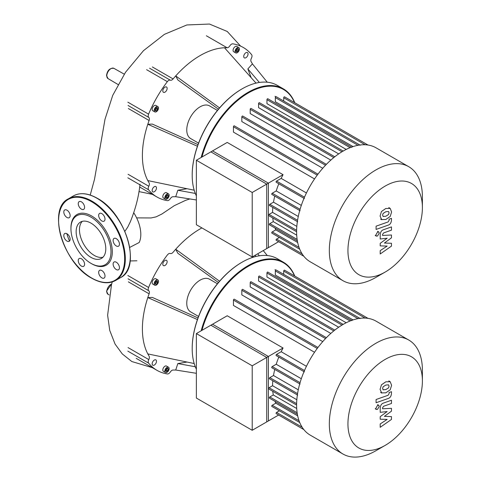 <?xml version="1.0" encoding="UTF-8"?>
<svg xmlns="http://www.w3.org/2000/svg" width="481" height="481" viewBox="0 0 481 481"><rect width="100%" height="100%" fill="white"/><g stroke="black" fill="none" stroke-linecap="round" stroke-linejoin="round"><path stroke-width="0.72" d="M196.368 160.245L212.548 150.902L268.386 183.141L252.206 192.484L196.368 160.245L196.368 224.723L252.206 256.962L252.206 192.484M252.206 256.962L268.386 247.619L268.386 183.141M422.396 196.837L422.396 207.582L422.396 196.837A65.807 37.993 120 0 0 408.766 166.709L376.04 147.817A65.807 37.993 120 0 0 325.33 165.446A65.807 37.993 120 0 0 296.609 231.674A65.807 37.993 120 0 0 310.233 261.796L342.959 280.694A65.807 37.993 120 0 0 375.859 277.429L385.167 272.06A52.645 30.393 -60 0 1 347.943 250.565A52.645 30.393 -60 0 1 385.167 186.087A52.645 30.393 -60 0 1 422.396 207.582A52.645 30.393 -60 0 1 385.167 272.06M408.766 166.709A65.807 37.993 120 0 0 358.056 184.337A65.807 37.993 120 0 0 329.329 250.565A65.807 37.993 120 0 0 342.959 280.694M283.056 174.669L266.721 184.103L210.876 151.864L227.218 142.43L283.056 174.669A59.909 34.59 120 0 0 281.187 178.397L276.551 181.072A0.709 0.409 120 0 0 276.196 182.263L304.413 198.557M306.433 192.971L281.187 178.397M317.959 174.164L234.307 125.866A0.709 0.409 120 0 0 233.453 126.768L233.453 132.125L314.538 178.938M326.383 164.358L242.683 116.035A0.709 0.409 120 0 0 241.829 116.937L241.829 121.561L322.751 168.278M334.788 156.77L251.058 108.429A0.709 0.409 120 0 0 250.204 109.331L250.204 113.57L330.814 160.113M343.181 151.052L259.433 102.706A0.709 0.409 120 0 0 258.58 103.607L258.58 107.654L338.678 153.896M350.102 147.661L266.955 99.657L266.955 103.668L346.206 149.423M357.984 145.31L275.33 97.589L275.33 101.719L353.048 146.591M266.721 184.103L266.721 248.581L278.631 241.702L303.818 256.247L276.196 240.296A0.709 0.409 120 0 1 276.551 239.105L279.389 237.464M275.042 228.054A59.909 34.59 120 0 0 275.799 229.87L272.222 231.932A0.709 0.409 120 0 0 271.867 233.123L299.723 249.2M272.787 217.971A59.909 34.59 120 0 0 273.292 221.639L269.823 223.647A0.709 0.409 120 0 0 269.468 224.837L297.372 240.945M272.817 207.419A59.909 34.59 120 0 0 272.559 212.392L269.053 214.418A0.709 0.409 120 0 0 268.699 215.608L296.609 231.722M274.765 196.11A59.909 34.59 120 0 0 273.497 202.182L269.823 204.299A0.709 0.409 120 0 0 269.468 205.489L297.691 221.783M278.812 183.778A59.909 34.59 120 0 0 276.226 190.933L272.222 193.248A0.709 0.409 120 0 0 271.867 194.438L300.09 210.726M301.31 205.411L276.226 190.933M298.268 216.48L273.497 202.182M296.819 226.401L272.559 212.392M296.705 235.161L273.292 221.639M297.673 242.496L275.799 229.87M283.706 101.034L283.706 97.751A0.709 0.409 -60 0 1 284.56 96.849L368.025 145.04M275.33 97.589A0.709 0.409 -60 0 1 276.184 96.693L360.245 145.22M266.955 99.657A0.709 0.409 -60 0 1 267.809 98.755L351.87 147.288M383.104 216.462L385.822 216.252L388.57 214.532L389.063 212.861L388.57 211.514L385.822 211.736L383.104 213.444L382.605 215.139L383.231 216.546M381.457 219.558L385.822 219.492L390.211 216.474L391.594 211.971L390.211 208.417L385.822 208.489L381.457 211.502L380.074 216.035L381.74 219.751L380.615 219.095M390.211 208.417L388.804 207.576M376.082 229.425L388.245 225.132C390.115 224.543 391.191 222.901 391.462 220.208L391.462 218.362L389.087 219.198L389.087 220.448L388.071 221.951L376.082 226.184L376.082 229.425M379.244 233.044L378.745 231.938L377.543 232.058L375.841 235.011L376.334 236.111L377.543 235.991L379.244 233.044M391.462 243.272L384.397 243.043L391.462 237.83L391.462 234.999L382.581 235.456L382.581 234.451L383.591 232.942L391.474 230.14L391.474 226.9L383.405 229.768C381.535 230.369 380.465 232.016 380.2 234.704L380.206 238.997L387.163 238.227L380.206 243.35L380.206 245.887L387.163 246.074L380.206 250.625L380.206 253.974L391.462 246.104L391.462 243.272M196.368 333.573L212.548 324.23L268.386 356.469L252.206 365.807L196.368 333.573L196.368 398.052L252.206 430.285L252.206 365.807M252.206 430.285L268.386 420.947L268.386 356.469M136.628 217.881L151.094 217.959L156.103 216.859L161.881 214.021L174.356 205.634L185.63 200.324L189.851 198.942M133.724 212.728A28.042 16.192 60 0 1 139.183 242.514L129.732 247.402M136.917 260.786L130.147 260.955M124.892 231.331L127.742 227.11L130.381 221.663M198.569 143.128L190.668 138.57A18.867 10.895 -60 0 1 186.76 129.93A18.867 10.895 -60 0 1 194.997 110.943A18.867 10.895 -60 0 1 209.542 105.886L217.436 110.444M196.368 195.887A70.527 40.717 -60 0 1 192.202 175.246L192.202 174.862L192.202 175.246A70.527 40.717 -60 0 1 242.069 88.871A70.527 40.717 -60 0 1 277.333 85.377L283.333 88.847A70.527 40.717 120 0 0 201.16 157.479M241.901 88.967A70.052 40.446 120 0 0 241.733 89.063A70.052 40.446 120 0 0 192.202 174.862M239.406 48.984A3.066 1.768 -60 0 1 238.065 52.068A3.066 1.768 -60 0 1 235.702 52.892A3.066 1.768 -60 0 1 235.071 51.491A3.066 1.768 -60 0 1 236.405 48.401A3.066 1.768 -60 0 1 238.768 47.583A3.066 1.768 -60 0 1 239.406 48.984M235.702 52.892L233.7 51.738A3.066 1.768 -60 0 1 233.069 50.331A3.066 1.768 -60 0 1 234.403 47.246A3.066 1.768 -60 0 1 236.766 46.429L238.768 47.583M156.325 106.746A3.066 1.768 -60 0 1 157.858 106.596A3.066 1.768 -60 0 1 158.327 109.055A3.066 1.768 -60 0 1 156.325 111.754A3.066 1.768 -60 0 1 154.792 111.905A3.066 1.768 -60 0 1 154.323 109.452A3.066 1.768 -60 0 1 156.325 106.746M154.792 111.905L152.79 110.75A3.066 1.768 -60 0 1 152.321 108.291A3.066 1.768 -60 0 1 154.323 105.592A3.066 1.768 -60 0 1 155.856 105.441L157.858 106.596M164.809 197.781A3.066 1.768 -60 0 1 166.149 194.697A3.066 1.768 -60 0 1 168.512 193.873A3.066 1.768 -60 0 1 169.144 195.28A3.066 1.768 -60 0 1 167.809 198.364A3.066 1.768 -60 0 1 165.446 199.188A3.066 1.768 -60 0 1 164.809 197.781M165.446 199.188L163.444 198.028A3.066 1.768 -60 0 1 162.806 196.627A3.066 1.768 -60 0 1 164.147 193.542A3.066 1.768 -60 0 1 166.51 192.719L168.512 193.873M154.323 186.724A3.066 1.768 -60 0 1 155.856 186.568A3.066 1.768 -60 0 1 156.325 189.027A3.066 1.768 -60 0 1 154.323 191.727A3.066 1.768 -60 0 1 152.79 191.883A3.066 1.768 -60 0 1 152.321 189.424A3.066 1.768 -60 0 1 154.323 186.724M167.141 88.396A3.066 1.768 -60 0 1 165.807 91.48A3.066 1.768 -60 0 1 163.444 92.298A3.066 1.768 -60 0 1 162.806 90.897A3.066 1.768 -60 0 1 164.147 87.813A3.066 1.768 -60 0 1 166.51 86.989A3.066 1.768 -60 0 1 167.141 88.396M245.887 57.732A3.066 1.768 -60 0 1 244.354 57.888A3.066 1.768 -60 0 1 243.885 55.429A3.066 1.768 -60 0 1 245.887 52.73A3.066 1.768 -60 0 1 247.42 52.573A3.066 1.768 -60 0 1 247.889 55.032A3.066 1.768 -60 0 1 245.887 57.732M166.252 195.502L167.701 194.667L168.422 195.695L167.701 197.559L166.252 198.394L165.53 197.366L166.252 195.502M165.674 197.571L166.697 196.982L167.274 194.913M167.701 197.559L166.697 196.982M168.422 195.695L167.418 195.118M157.576 109.361L156.325 110.919L155.074 110.804L155.074 109.139L156.325 107.582L157.576 107.696L157.576 109.361L156.572 108.784L156.572 107.606M155.074 110.317L156.572 108.784M156.325 110.919L155.321 110.341M235.937 51.275L236.959 50.685L237.536 48.617M237.957 51.263L236.514 52.098L235.792 51.07L236.514 49.206L237.957 48.377L238.678 49.405L237.957 51.263L236.959 50.685M238.678 49.405L237.68 48.828M201.972 157.01A70.052 40.446 -60 0 1 247.949 93.182A70.052 40.446 -60 0 1 294.516 102.597M294.763 102.742A70.527 40.717 120 0 0 283.333 88.847M267.268 82.215L252.405 63.871L247.871 68.933L259.367 82.461M251.166 77.675L247.871 68.933M256.018 83.117L224.495 47.757A81.608 47.12 -60 0 1 227.104 47.751A3.535 2.044 120 0 0 229.894 45.785A3.535 2.044 -60 0 1 232.858 43.837A86.327 49.844 120 0 1 243.266 47.469A86.327 49.844 120 0 1 251.617 54.666A3.535 2.044 -60 0 1 251.413 58.207A3.535 2.044 120 0 0 251.106 61.604A81.608 47.12 -60 0 1 252.405 63.871M219.564 107.912L175.715 75.914A81.608 47.12 -60 0 1 224.495 47.757M218.452 109.217L177.832 79.93L175.715 75.914A81.608 47.12 -60 0 0 173.106 78.926L152.357 66.943M197.438 146.236L147.805 124.26L152.339 124.086L198.01 144.619M194.192 190.205L147.805 180.585A81.608 47.12 -60 0 1 147.805 124.26A81.608 47.12 -60 0 1 149.104 120.497A3.535 2.044 120 0 0 148.797 117.454A3.535 2.044 -60 0 1 148.593 114.147L127.844 102.17M146.603 69.679L167.352 81.656A3.535 2.044 -60 0 1 170.316 80.183A3.535 2.044 120 0 0 173.106 78.926M167.352 81.656A86.327 49.844 120 0 0 148.593 114.147M127.844 177.808L148.593 189.791A3.535 2.044 -60 0 1 148.797 186.249A3.535 2.044 120 0 0 149.104 182.852A81.608 47.12 -60 0 1 147.805 180.585M148.593 189.791A86.327 49.844 120 0 0 156.944 196.988A86.327 49.844 120 0 0 167.352 200.619A3.535 2.044 -60 0 0 170.316 198.671A3.535 2.044 120 0 1 173.106 196.705A81.608 47.12 -60 0 0 175.715 196.699L177.832 190.242L187.049 188.726M196.368 199.976L175.715 196.699M195.298 193.434L177.832 190.242M76.136 231.686A20.972 12.109 60 0 1 80.477 222.084A20.972 12.109 60 0 1 96.639 227.705A20.972 12.109 60 0 1 105.79 248.803A20.972 12.109 60 0 1 101.449 258.405A20.972 12.109 60 0 1 85.287 252.784A20.972 12.109 60 0 1 76.136 231.686M102.982 257.209A20.972 12.109 60 0 1 87.548 249.669A20.972 12.109 60 0 1 79.473 229.756A20.972 12.109 60 0 1 82.281 221.356M70.947 227.922L70.947 228.691A28.307 16.342 60 0 1 90.963 217.135A28.307 16.342 60 0 1 110.979 251.797A28.307 16.342 60 0 1 90.963 263.354A28.307 16.342 60 0 1 70.947 228.691L70.947 227.922A29.245 16.889 60 0 1 91.63 215.981A29.245 16.889 60 0 1 112.307 251.797A29.245 16.889 60 0 1 91.63 263.738L90.963 263.354M66.973 210.173A4.479 2.585 60 0 1 69.901 214.123A4.479 2.585 60 0 1 69.216 217.713A4.479 2.585 60 0 1 66.973 217.49A4.479 2.585 60 0 1 64.045 213.546A4.479 2.585 60 0 1 64.737 209.95A4.479 2.585 60 0 1 66.973 210.173M83.658 204.203A4.479 2.585 60 0 1 83.658 209.373A4.479 2.585 60 0 1 79.179 206.788A4.479 2.585 60 0 1 79.179 201.611A4.479 2.585 60 0 1 83.658 204.203M105.008 219.114A4.479 2.585 60 0 1 104.082 221.17A4.479 2.585 60 0 1 100.631 219.967A4.479 2.585 60 0 1 98.671 215.458A4.479 2.585 60 0 1 99.603 213.408A4.479 2.585 60 0 1 103.054 214.604A4.479 2.585 60 0 1 105.008 219.114M118.524 246.182L118.524 246.182A4.479 2.585 60 0 1 114.045 243.596A4.479 2.585 60 0 1 114.045 238.42L114.045 238.42A4.479 2.585 60 0 1 118.524 241.005A4.479 2.585 60 0 1 118.524 246.182M116.282 269.546A4.479 2.585 60 0 1 113.354 265.596A4.479 2.585 60 0 1 114.045 262.007A4.479 2.585 60 0 1 116.282 262.223A4.479 2.585 60 0 1 119.21 266.173A4.479 2.585 60 0 1 118.524 269.769A4.479 2.585 60 0 1 116.282 269.546M99.603 275.517A4.479 2.585 60 0 1 99.603 270.34A4.479 2.585 60 0 1 104.082 272.931A4.479 2.585 60 0 1 104.082 278.102A4.479 2.585 60 0 1 99.603 275.517M78.247 260.6A4.479 2.585 60 0 1 79.179 258.55A4.479 2.585 60 0 1 82.63 259.752A4.479 2.585 60 0 1 84.584 264.261A4.479 2.585 60 0 1 83.658 266.312A4.479 2.585 60 0 1 80.207 265.109A4.479 2.585 60 0 1 78.247 260.6M64.737 233.538L64.737 233.538A4.479 2.585 60 0 1 69.216 236.123A4.479 2.585 60 0 1 69.216 241.3L69.216 241.3A4.479 2.585 60 0 1 64.737 238.708A4.479 2.585 60 0 1 64.737 233.538M198.569 316.456L190.668 311.898A18.867 10.895 -60 0 1 186.76 303.258A18.867 10.895 -60 0 1 194.997 284.271A18.867 10.895 -60 0 1 209.542 279.214L217.436 283.772M196.368 369.216A70.527 40.717 -60 0 1 192.202 348.575L192.202 348.19L192.202 348.575A70.527 40.717 -60 0 1 242.069 262.199A70.527 40.717 -60 0 1 277.333 258.706L283.333 262.175A70.527 40.717 120 0 0 201.16 330.808M241.901 262.295A70.052 40.446 120 0 0 241.733 262.392A70.052 40.446 120 0 0 192.202 348.19M156.325 280.074A3.066 1.768 -60 0 1 157.858 279.924A3.066 1.768 -60 0 1 158.327 282.377A3.066 1.768 -60 0 1 156.325 285.083A3.066 1.768 -60 0 1 154.792 285.233A3.066 1.768 -60 0 1 154.323 282.774A3.066 1.768 -60 0 1 156.325 280.074M154.792 285.233L152.79 284.079A3.066 1.768 -60 0 1 152.321 281.619A3.066 1.768 -60 0 1 154.323 278.92A3.066 1.768 -60 0 1 155.856 278.77L157.858 279.924M164.809 371.11A3.066 1.768 -60 0 1 166.149 368.025A3.066 1.768 -60 0 1 168.512 367.201A3.066 1.768 -60 0 1 169.144 368.608A3.066 1.768 -60 0 1 167.809 371.693A3.066 1.768 -60 0 1 165.446 372.516A3.066 1.768 -60 0 1 164.809 371.11M165.446 372.516L163.444 371.356A3.066 1.768 -60 0 1 162.806 369.955A3.066 1.768 -60 0 1 164.147 366.871A3.066 1.768 -60 0 1 166.51 366.047L168.512 367.201M154.323 360.047A3.066 1.768 -60 0 1 155.856 359.896A3.066 1.768 -60 0 1 156.325 362.355A3.066 1.768 -60 0 1 154.323 365.055A3.066 1.768 -60 0 1 152.79 365.205A3.066 1.768 -60 0 1 152.321 362.752A3.066 1.768 -60 0 1 154.323 360.047M167.141 261.718A3.066 1.768 -60 0 1 165.807 264.809A3.066 1.768 -60 0 1 163.444 265.626A3.066 1.768 -60 0 1 162.806 264.225A3.066 1.768 -60 0 1 164.147 261.141A3.066 1.768 -60 0 1 166.51 260.317A3.066 1.768 -60 0 1 167.141 261.718M166.252 368.831L167.701 367.995L168.422 369.023L167.701 370.887L166.252 371.717L165.53 370.695L166.252 368.831M165.674 370.899L166.697 370.31L167.274 368.242M167.701 370.887L166.697 370.31M168.422 369.023L167.418 368.446M157.576 282.69L156.325 284.247L155.074 284.133L155.074 282.467L156.325 280.91L157.576 281.024L157.576 282.69L156.572 282.113L156.572 280.934M155.074 283.646L156.572 282.113M156.325 284.247L155.321 283.67M201.972 330.339A70.052 40.446 -60 0 1 247.949 266.51A70.052 40.446 -60 0 1 294.516 275.926M294.763 276.07A70.527 40.717 120 0 0 283.333 262.175M267.268 255.543L263.251 250.583M259.367 255.79L257.678 253.8M256.018 256.445L255.026 255.333M219.564 281.241L175.715 249.242A81.608 47.12 -60 0 1 201.9 227.916M218.452 282.545L177.832 253.259L175.715 249.242A81.608 47.12 -60 0 0 173.106 252.248A3.535 2.044 120 0 1 170.316 253.511A3.535 2.044 -60 0 0 167.352 254.984A86.327 49.844 120 0 0 148.593 287.476L127.844 275.499M197.438 319.564L147.805 297.589L152.339 297.414L198.01 317.947M194.192 363.534L147.805 353.914A81.608 47.12 -60 0 1 147.805 297.589A81.608 47.12 -60 0 1 149.104 293.825A3.535 2.044 120 0 0 148.797 290.777A3.535 2.044 -60 0 1 148.593 287.476M127.844 351.136L148.593 363.113A3.535 2.044 -60 0 1 148.797 359.578A3.535 2.044 120 0 0 149.104 356.174A81.608 47.12 -60 0 1 147.805 353.914M148.593 363.113A86.327 49.844 120 0 0 156.944 370.316A86.327 49.844 120 0 0 167.352 373.947A3.535 2.044 -60 0 0 170.316 371.999A3.535 2.044 120 0 1 173.106 370.033A81.608 47.12 -60 0 0 175.715 370.027L177.832 363.57L187.049 362.049M196.368 373.304L175.715 370.027M195.298 366.762L177.832 363.57M422.396 370.16L422.396 380.91L422.396 370.16A65.807 37.993 120 0 0 408.766 340.037L376.04 321.146A65.807 37.993 120 0 0 325.33 338.774A65.807 37.993 120 0 0 296.609 405.002A65.807 37.993 120 0 0 310.233 435.125L342.959 454.016A65.807 37.993 120 0 0 375.859 450.757L385.167 445.388A52.645 30.393 -60 0 1 347.943 423.893A52.645 30.393 -60 0 1 385.167 359.415A52.645 30.393 -60 0 1 422.396 380.91A52.645 30.393 -60 0 1 385.167 445.388M408.766 340.037A65.807 37.993 120 0 0 358.056 357.666A65.807 37.993 120 0 0 329.329 423.893A65.807 37.993 120 0 0 342.959 454.016M283.056 347.997L266.721 357.431L210.876 325.192L227.218 315.758L283.056 347.997A59.909 34.59 120 0 0 281.187 351.725L276.551 354.401A0.709 0.409 120 0 0 276.196 355.591L304.413 371.885M306.433 366.3L281.187 351.725M317.959 347.486L234.307 299.194A0.709 0.409 120 0 0 233.453 300.096L233.453 305.453L314.538 352.266M326.383 337.686L242.683 289.364A0.709 0.409 120 0 0 241.829 290.259L241.829 294.889L322.751 341.606M334.788 330.098L251.058 281.758A0.709 0.409 120 0 0 250.204 282.66L250.204 286.898L330.814 333.435M343.181 324.38L259.433 276.028A0.709 0.409 120 0 0 258.58 276.93L258.58 280.982L338.678 327.224M350.102 320.989L266.955 272.986L266.955 276.996L346.206 322.751M357.984 318.638L275.33 270.917L275.33 275.048L353.048 319.913M266.721 357.431L266.721 421.909L278.631 415.031L303.818 429.575L276.196 413.624A0.709 0.409 120 0 1 276.551 412.433L279.389 410.792M275.042 401.376A59.909 34.59 120 0 0 275.799 403.192L272.222 405.261A0.709 0.409 120 0 0 271.867 406.451L299.723 422.528M272.787 391.3A59.909 34.59 120 0 0 273.292 394.967L269.823 396.969A0.709 0.409 120 0 0 269.468 398.16L297.372 414.273M272.817 380.748A59.909 34.59 120 0 0 272.559 385.72L269.053 387.746A0.709 0.409 120 0 0 268.699 388.937L296.609 405.05M274.765 369.438A59.909 34.59 120 0 0 273.497 375.511L269.823 377.627A0.709 0.409 120 0 0 269.468 378.818L297.691 395.111M278.812 357.106A59.909 34.59 120 0 0 276.226 364.261L272.222 366.57A0.709 0.409 120 0 0 271.867 367.761L300.09 384.054M301.31 378.739L276.226 364.261M298.268 389.808L273.497 375.511M296.819 399.729L272.559 385.72M296.705 408.483L273.292 394.967M297.673 415.825L275.799 403.192M283.706 274.362L283.706 271.08A0.709 0.409 -60 0 1 284.56 270.178L368.025 318.368M275.33 270.917A0.709 0.409 -60 0 1 276.184 270.015L360.245 318.548M266.955 272.986A0.709 0.409 -60 0 1 267.809 272.084L351.87 320.617M383.104 389.79L385.822 389.574L388.57 387.86L389.063 386.189L388.57 384.842L385.822 385.065L383.104 386.772L382.605 388.468L383.231 389.875M381.457 392.887L385.822 392.821L390.211 389.796L391.594 385.293L390.211 381.746L385.822 381.818L381.457 384.83L380.074 389.363L381.74 393.073L380.615 392.424M390.211 381.746L388.804 380.904M376.082 402.753L388.245 398.46C390.115 397.871 391.191 396.23 391.462 393.53L391.462 391.69L389.087 392.526L389.087 393.771L388.071 395.28L376.082 399.513L376.082 402.753M379.244 406.367L378.745 405.267L377.543 405.387L375.841 408.339L376.334 409.439L377.543 409.319L379.244 406.367M391.462 416.594L384.397 416.372L391.462 411.159L391.462 408.327L382.581 408.784L382.581 407.78L383.591 406.271L391.474 403.469L391.474 400.228L383.405 403.096C381.535 403.697 380.465 405.345 380.2 408.032L380.206 412.325L387.163 411.556L380.206 416.678L380.206 419.216L387.163 419.402L380.206 423.953L380.206 427.302L391.462 419.432L391.462 416.594M300.072 209.325L272.222 193.248M297.559 220.31L269.823 204.299M296.621 230.333L269.053 214.418M297.132 239.406L269.823 223.647M299.038 247.414L272.222 231.932M302.128 253.872L276.551 239.105M365.127 144.757L283.706 97.751M304.485 197.204L276.551 181.072M341.985 151.762L258.58 103.607M333.778 157.582L250.204 109.331M325.517 165.254L241.829 116.937M317.232 175.138L233.453 126.768M111.67 284A5.904 3.409 120 0 0 110.973 284.337A5.904 3.409 120 0 0 106.794 291.57A5.904 3.409 120 0 0 107.997 294.264L106.523 291.185L111.73 283.79M110.973 68.639A5.904 3.409 120 0 0 106.794 75.872A5.904 3.409 120 0 0 107.997 78.565L106.523 75.493C107.359 70.304 109.818 67.923 113.907 68.338A5.904 3.409 120 0 0 110.973 68.639M149.567 68.206L170.316 80.183M206.355 35.768L227.104 47.751M128.048 174.272L148.797 186.249M128.355 108.52L149.104 120.497M148.797 117.454L128.048 105.471M96.964 198.262A47.174 27.237 60 0 1 130.321 256.036A47.174 27.237 60 0 1 120.551 277.633C142.063 267.562 125.685 212.969 97.204 198.238C88.029 193.073 80.086 192.304 73.377 195.923A47.174 27.237 60 0 1 96.964 198.262M115.548 280.519C108.844 284.139 100.902 283.369 91.727 278.204C63.245 263.474 46.867 208.886 68.374 198.815A47.174 27.237 60 0 1 91.961 201.148A47.174 27.237 60 0 1 125.319 258.922A47.174 27.237 60 0 1 115.548 280.519L120.551 277.633M91.63 201.725A46.699 26.966 60 0 1 124.651 258.922A46.699 26.966 60 0 1 91.63 277.994A46.699 26.966 60 0 1 58.604 220.791A46.699 26.966 60 0 1 91.63 201.725M69.492 241.095A46.699 26.966 60 0 1 66.823 233.676M128.048 347.595L148.797 359.578M128.355 281.848L149.104 293.825M148.797 290.777L128.048 278.8M300.072 382.654L272.222 366.57M297.559 393.638L269.823 377.627M296.621 403.661L269.053 387.746M297.132 412.734L269.823 396.969M299.038 420.743L272.222 405.261M302.128 427.2L276.551 412.433M365.127 318.085L283.706 271.08M304.485 370.532L276.551 354.401M341.985 325.084L258.58 276.93M333.778 330.91L250.204 282.66M325.517 338.582L241.829 290.259M317.232 348.46L233.453 300.096M275.793 96.747L275.024 96.302M377.621 231.289L378.745 231.938M375.21 235.462L376.334 236.111M109.151 294.943L107.997 294.264M118.055 84.518L107.997 78.565M152.381 194.354L138.931 191.582M113.907 68.338L124.254 74.164M90.224 195.058L94.529 179.227L105.002 119.276L112.728 95.364L125.529 72.252L143.464 50.685L164.418 34.337L186.844 24.958L209.463 24.05L227.242 31.469L240.284 45.743M130.255 221.981C135.522 209.037 138.775 196.452 140.019 184.229M112.259 281.956L111.508 284.578L107.624 315.235L109.734 330.411L115.091 344.107L122.312 353.962L131.824 361.538L152.381 367.682M241.733 89.063L242.069 88.871M156.944 196.988L139.622 186.995M68.374 198.815L73.377 195.923M241.733 262.392L242.069 262.199M156.944 370.316L136.195 358.339M275.793 270.075L275.024 269.631M377.621 404.617L378.745 405.267M375.21 408.79L376.334 409.439"/></g></svg>
